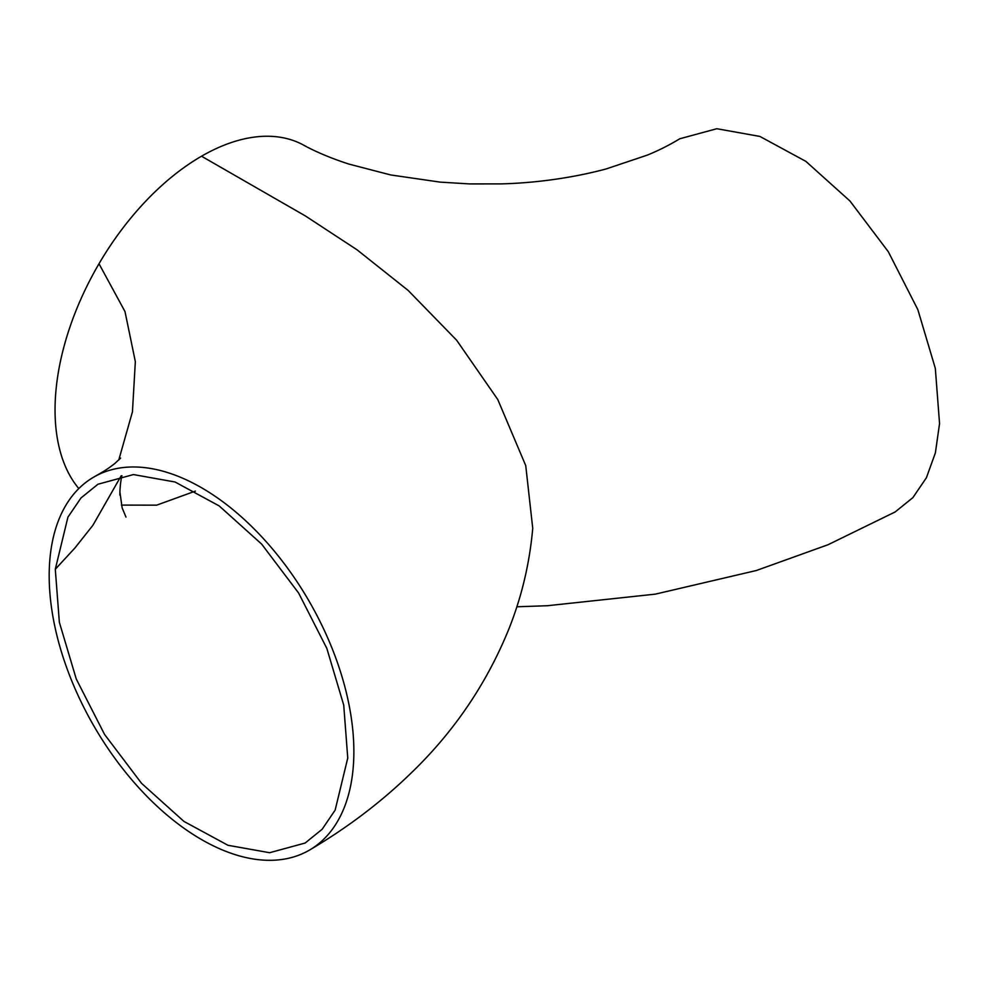 <?xml version="1.0" encoding="UTF-8"?>
<svg xmlns="http://www.w3.org/2000/svg" width="989" height="989" viewBox="0 0 989 989"><rect width="100%" height="100%" fill="white"/><g stroke="black" fill="none" stroke-linecap="round" stroke-linejoin="round"><path stroke-width="1.48" d="M516.827 606.789L547.387 605.725L655.324 594.142L756.375 570.505L828.028 544.741L895.193 511.931L912.909 497.603L926.409 477.736L935.384 452.863L939.55 423.552L935.322 368.341L917.841 309.631L888.307 251.725L849.959 201.002L805.887 161.38L759.898 136.433L716.815 128.718L679.74 138.781C669.454 145.049 658.637 150.501 647.313 155.112L605.886 169.032C569.293 178.749 531.773 183.175 500.545 183.905L469.602 183.917L440.167 182.124L390.667 174.942L348.783 164.05C330.474 158.055 315.021 151.527 302.436 144.481A207.158 119.607 120 0 0 201.533 156.213A207.158 119.607 120 0 0 98.999 263.754A207.158 119.607 120 0 0 78.811 488.566M121.437 505.095L156.645 505.169L195.389 491.1M55.297 569.244L59.352 622.266L76.277 679.035L104.537 734.394L141.538 783.325L183.954 821.426L227.977 845.286L269.626 852.716L305.119 843.048L322.167 829.252L335.147 810.102L347.757 758.056L343.727 705.095L326.827 648.376L298.616 593.029L261.615 544.061L219.15 505.898L175.053 482.002L133.416 474.572L97.948 484.239L80.987 497.949L67.907 517.198L55.297 569.244L74.966 547.931L92.842 525.382L121.153 475.833M353.605 761.827A215.441 124.391 -120 0 0 263.952 539.215A215.441 124.391 -120 0 0 93.807 477.069A215.441 124.391 -120 0 0 49.45 565.461A215.441 124.391 -120 0 0 139.103 788.072A215.441 124.391 -120 0 0 309.26 850.219A215.441 124.391 -120 0 0 353.605 761.827M201.533 156.225L305.267 215.874L357.054 249.809L408.185 290.457L456.621 340.204L497.788 399.556L525.74 465.609L532.737 528.287C529.61 563.569 521.586 597.294 508.68 629.461C486.316 684.326 453.481 732.503 410.163 773.967C380.518 802.66 346.879 828.077 309.26 850.219M118.754 460.07L132.439 411.857L135.345 361.653L124.997 311.584L98.999 263.754M121.882 475.697L121.313 478.12M121.82 475.808C120.559 481.828 119.904 488.245 119.854 495.069M119.892 491.854L122.142 507.864L125.986 517.099M93.807 477.069C104.822 470.789 107.702 469.009 114.724 463.581L120.621 458.105"/></g></svg>
